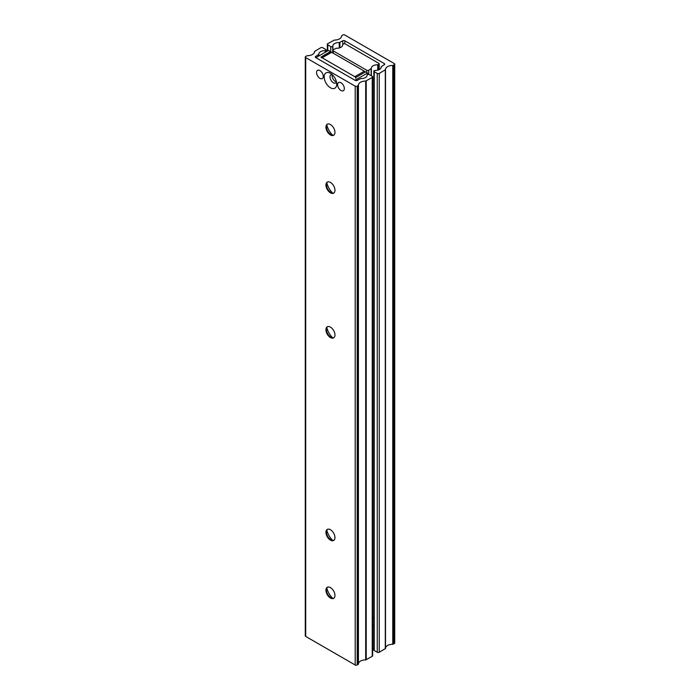 <?xml version="1.0" encoding="UTF-8"?>
<svg xmlns="http://www.w3.org/2000/svg" width="700" height="700" viewBox="0 0 700 700"><rect width="100%" height="100%" fill="white"/><g stroke="black" fill="none" stroke-linecap="round" stroke-linejoin="round"><path stroke-width="1.05" d="M392.77 65.441L394.301 64.741A1.417 0.823 0 0 0 394.721 64.155A1.417 0.823 0 0 0 394.301 63.578L344.803 35A1.417 0.823 0 0 0 342.79 35L341.574 35.875A7.087 4.095 180 0 1 341.574 35.989A7.087 4.095 180 0 1 334.303 40.084L327.757 43.68A1.417 0.823 0 0 0 327.338 44.258A1.417 0.823 0 0 0 327.757 44.844L330.759 46.576A1.417 0.823 0 0 0 332.71 46.611L332.859 46.279A5.985 3.456 180 0 1 332.841 46.025A5.985 3.456 180 0 1 339.264 42.578L342.79 40.792A1.417 0.823 180 0 1 344.803 40.792L384.274 63.578A1.417 0.823 180 0 1 384.694 64.155A1.417 0.823 180 0 1 384.274 64.741L381.176 66.78A5.985 3.456 180 0 1 381.194 67.025A5.985 3.456 180 0 1 374.771 70.473L374.194 70.56A1.417 0.823 0 0 0 373.835 71.103A1.417 0.823 0 0 0 374.246 71.68L377.256 73.421A1.417 0.823 0 0 0 379.26 73.421L385.499 69.65A7.087 4.095 180 0 1 385.499 69.536A7.087 4.095 180 0 1 392.77 65.441L392.77 644.289L394.301 643.58A1.417 0.823 0 0 0 394.721 643.003L394.721 64.155M385.499 648.27A7.087 4.095 180 0 1 392.77 644.289M385.499 69.65L385.499 648.489L385.499 69.65M373.835 71.103L373.835 649.95A1.417 0.823 0 0 0 374.246 650.528L377.256 652.269A1.417 0.823 0 0 0 379.26 652.269L385.499 648.497M381.176 67.279L381.176 66.78M339.264 47.941L339.264 42.578M332.859 50.26L332.859 46.419M332.71 52.911L332.71 46.611M372.662 625.765L373.835 625.082M373.835 648.235L372.662 648.918M377.738 70.157L377.738 64.794L378.761 64.453A1.417 0.823 0 0 0 379.181 63.866A1.417 0.823 0 0 0 378.761 63.289L345.301 43.969A1.417 0.823 0 0 0 343.297 43.969L342.703 44.564A5.985 3.456 180 0 1 342.72 44.817A5.985 3.456 180 0 1 336.297 48.256L333.27 49.761A1.417 0.823 0 0 0 332.85 50.339A1.417 0.823 0 0 0 333.27 50.916L366.73 70.236A1.417 0.823 0 0 0 368.734 70.236L371.332 68.486A5.985 3.456 180 0 1 371.324 68.233A5.985 3.456 180 0 1 377.738 64.794M372.662 618.275A5.985 3.456 180 0 1 373.835 617.636M371.35 68.556L371.35 75.793L371.332 68.635M342.703 45.062L342.703 44.564M332.806 135.284A12.758 7.367 60 0 1 326.839 124.941M333.882 135.109A6.379 3.684 60 0 1 330.951 134.671L330.951 134.671A6.379 3.684 60 0 1 326.436 126.857A6.379 3.684 60 0 1 327.521 124.093M330.453 134.96A6.379 3.684 60 0 1 326.279 129.334A6.379 3.684 60 0 1 327.259 124.224A6.379 3.684 60 0 1 330.453 124.539A6.379 3.684 60 0 1 334.618 130.165A6.379 3.684 60 0 1 333.637 135.275A6.379 3.684 60 0 1 330.453 134.96M332.806 193.165A12.758 7.367 60 0 1 326.839 182.822M333.882 192.999A6.379 3.684 60 0 1 330.951 192.553L330.951 192.553A6.379 3.684 60 0 1 326.436 184.739A6.379 3.684 60 0 1 327.521 181.982M330.453 192.841A6.379 3.684 60 0 1 326.279 187.224A6.379 3.684 60 0 1 327.259 182.105A6.379 3.684 60 0 1 330.453 182.42A6.379 3.684 60 0 1 334.618 188.046A6.379 3.684 60 0 1 333.637 193.156A6.379 3.684 60 0 1 330.453 192.841M332.806 337.873A12.758 7.367 60 0 1 326.839 327.539M333.882 337.706A6.379 3.684 60 0 1 330.951 337.269L330.951 337.269A6.379 3.684 60 0 1 326.436 329.455A6.379 3.684 60 0 1 327.521 326.69M330.453 337.558A6.379 3.684 60 0 1 326.279 331.931A6.379 3.684 60 0 1 327.259 326.821A6.379 3.684 60 0 1 330.453 327.136A6.379 3.684 60 0 1 334.618 332.754A6.379 3.684 60 0 1 333.637 337.873A6.379 3.684 60 0 1 330.453 337.558M332.806 598.36A12.758 7.367 60 0 1 326.839 588.017M333.882 598.185A6.379 3.684 60 0 1 330.951 597.747L330.951 597.747A6.379 3.684 60 0 1 326.436 589.934A6.379 3.684 60 0 1 327.521 587.169M330.453 598.036A6.379 3.684 60 0 1 326.279 592.41A6.379 3.684 60 0 1 327.259 587.3A6.379 3.684 60 0 1 330.453 587.615A6.379 3.684 60 0 1 334.618 593.241A6.379 3.684 60 0 1 333.637 598.351A6.379 3.684 60 0 1 330.453 598.036M332.806 540.47A12.758 7.367 60 0 1 326.839 530.136M333.882 540.304A6.379 3.684 60 0 1 330.951 539.858L330.951 539.858A6.379 3.684 60 0 1 326.436 532.044A6.379 3.684 60 0 1 327.521 529.288M330.453 540.146A6.379 3.684 60 0 1 326.279 534.529A6.379 3.684 60 0 1 327.259 529.419A6.379 3.684 60 0 1 330.453 529.734A6.379 3.684 60 0 1 334.618 535.351A6.379 3.684 60 0 1 333.637 540.47A6.379 3.684 60 0 1 330.453 540.146M330.453 73.308A8.864 5.119 -120 0 0 324.188 76.93A8.864 5.119 -120 0 0 330.453 87.78A8.864 5.119 -120 0 0 336.717 84.166A8.864 5.119 -120 0 0 330.453 73.308L330.453 73.308M332.132 74.55A4.751 2.739 -120 0 0 330.986 74.751A4.751 2.739 -120 0 0 330.251 78.558A4.751 2.739 -120 0 0 333.358 82.749A4.751 2.739 -120 0 0 335.729 82.985A4.751 2.739 -120 0 0 336.481 82.084M336.455 81.926A4.751 2.739 60 0 1 335.466 81.532A4.751 2.739 60 0 1 332.255 74.655M319.926 70.595A4.751 2.739 -120 0 0 317.546 70.359A4.751 2.739 -120 0 0 316.82 74.165A4.751 2.739 -120 0 0 319.926 78.348A4.751 2.739 -120 0 0 322.297 78.584A4.751 2.739 -120 0 0 323.024 74.777A4.751 2.739 -120 0 0 319.926 70.595M340.979 82.749A4.751 2.739 -120 0 0 338.599 82.513A4.751 2.739 -120 0 0 337.873 86.319A4.751 2.739 -120 0 0 340.979 90.501A4.751 2.739 -120 0 0 343.35 90.737A4.751 2.739 -120 0 0 344.076 86.931A4.751 2.739 -120 0 0 340.979 82.749M307.23 55.711L305.699 56.42A1.417 0.823 0 0 0 305.279 56.998A1.417 0.823 0 0 0 305.699 57.575L355.197 86.152A1.417 0.823 0 0 0 357.21 86.152L358.426 85.277A7.087 4.095 180 0 1 358.426 85.164A7.087 4.095 180 0 1 365.697 81.069L372.243 77.473A1.417 0.823 0 0 0 372.662 76.895A1.417 0.823 0 0 0 372.243 76.317L369.241 74.576A1.417 0.823 0 0 0 367.29 74.541L367.141 74.882A5.985 3.456 180 0 1 367.159 75.127A5.985 3.456 180 0 1 360.736 78.575L357.21 80.369A1.417 0.823 180 0 1 355.197 80.369L315.726 57.575A1.417 0.823 180 0 1 315.306 56.998A1.417 0.823 180 0 1 315.726 56.42L318.824 54.381A5.985 3.456 180 0 1 318.806 54.127A5.985 3.456 180 0 1 325.229 50.68L325.806 50.593A1.417 0.823 0 0 0 326.165 50.05A1.417 0.823 0 0 0 325.754 49.472L322.744 47.731A1.417 0.823 0 0 0 320.74 47.731L314.501 51.502A7.087 4.095 180 0 1 314.501 51.616A7.087 4.095 180 0 1 307.23 55.711M325.806 51.966L325.806 50.593M325.229 52.308L325.229 50.68M318.824 56L318.824 54.521M367.141 75.381L367.141 74.882M358.426 663.898A7.087 4.095 180 0 1 365.697 659.916L372.243 656.32A1.417 0.823 0 0 0 372.662 655.742L372.662 76.895M358.426 85.277L358.426 664.116L358.426 85.277M305.279 56.998L305.279 635.845A1.417 0.823 0 0 0 305.699 636.423L355.197 665A1.417 0.823 0 0 0 357.21 665L358.426 664.125M367.544 73.019L365.54 71.864L356.011 77.368L320.924 57.103L330.453 51.607L328.449 50.444L315.91 57.68L355.014 80.255L367.544 73.019L367.544 74.445M330.453 51.607L330.453 52.518M354.812 76.668L322.131 57.803L331.651 52.299L364.341 71.172L354.812 76.668A1.417 0.823 60 0 1 355.819 78.409M321.422 57.733A1.417 0.823 60 0 1 322.131 57.803M331.651 52.299A1.417 0.823 -120 0 0 330.942 52.229L321.711 57.558M365.137 72.1A1.417 0.823 -120 0 0 364.341 71.172M393.286 644.166L393.286 65.328M385.289 648.786L385.289 69.939M379.26 652.269L379.26 73.421M377.256 652.269L377.256 73.421M374.246 650.528L374.246 71.68M384.274 64.741L384.274 63.578M344.803 43.785L344.803 40.792M342.79 44.275L342.79 40.792M339.894 47.749L339.894 42.464M330.759 52.334L330.759 46.576M327.757 50.846L327.757 44.844M394.301 643.58L394.301 64.741M371.14 75.679L371.14 68.845M368.734 74.392L368.734 70.236M366.73 72.555L366.73 70.236M333.27 53.235L333.27 50.916M378.761 69.808L378.761 64.453M378.368 69.965L378.368 64.68M318.631 56.114L318.631 54.74M315.726 57.575L315.726 56.42M372.243 656.32L372.243 77.473M366.214 659.794L366.214 80.955M365.697 659.916L365.697 81.069M358.216 664.414L358.216 85.566M357.21 665L357.21 86.152M355.197 665L355.197 86.152M305.699 636.423L305.699 57.575M381.168 67.358L381.168 66.701M332.876 50.208L332.876 46.349M327.338 51.083L327.338 44.258M332.85 52.99L332.85 50.339M342.694 45.141L342.694 44.494M379.181 69.615L379.181 63.866M326.165 51.765L326.165 50.05M318.832 55.991L318.832 54.451M367.124 75.46L367.124 74.804"/></g></svg>
